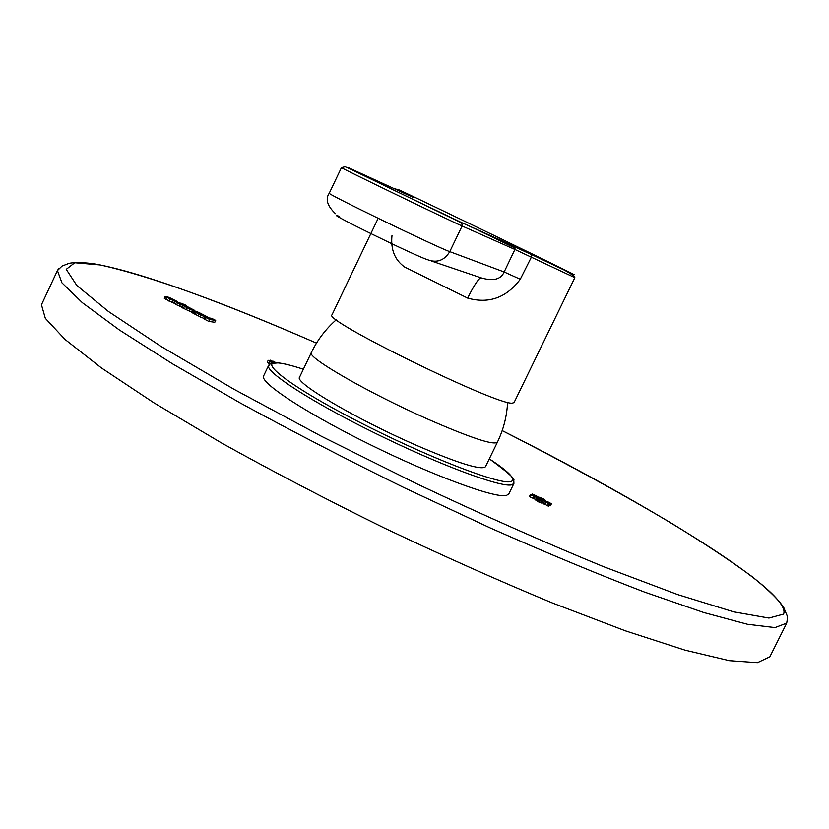 <?xml version="1.0" encoding="UTF-8"?>
<svg xmlns="http://www.w3.org/2000/svg" width="829" height="829" viewBox="0 0 829 829"><rect width="100%" height="100%" fill="white"/><g stroke="black" fill="none" stroke-linecap="round" stroke-linejoin="round"><path stroke-width="1.24" d="M513.845 483.608L508.788 493.98L506.343 495.493C494.903 498.405 433.598 475.929 370.252 444.696C306.834 413.516 259.912 382.77 263.529 376.097L263.643 375.848M41.947 303.704L41.45 304.771L45.326 318.326L65.056 339.465L101.428 367.941L154.09 402.915L221.281 442.821C272.337 471.235 326.833 499.711 384.78 528.239C443.09 555.927 499.131 580.911 552.902 603.18L625.481 630.859L685.044 650.154L729.313 660.672L757.447 662.672L769.851 656.806M299.59 377.154L299.507 377.319C294.419 382.583 356.149 419.008 415.194 444.8C457.94 463.235 481.369 470.54 485.462 466.737L497.348 442.313M531.254 254.42L572.456 273.953C593.263 283.331 423.474 201.043 398.334 189.551L413.785 197.654L347.724 167.375L388.231 187.478L460.841 222.234L531.379 254.493L531.337 257.208L520.27 279.249L504.146 271.964C500.965 279.446 493.328 281.414 481.203 277.881L431.443 261.021M332.025 314.782L331.973 314.896C322.336 319.921 496.685 405.36 512.218 403.143L514.063 402.593L574.849 277.653L514.902 249.456L504.146 271.964L449.764 251.633C444.365 260.503 436.945 263.187 427.495 259.684C414.852 255.757 319.02 208.659 339.32 216.39M520.27 279.249C506.415 297.766 488.882 304.056 467.649 298.108C473.856 285.601 478.281 278.834 480.924 277.788M467.649 298.108L404.697 267.062C394.78 260.037 390.542 249.519 391.982 235.509M175.707 304.005L164.722 298.72L164.246 298.233L165.137 296.347L169.157 297.424L177.561 301.642L169.738 298.336L175.157 301.632L165.137 296.347M181.717 306.782L175.52 304.388L176.411 302.502L180.867 303.217L184.877 305.269L180.442 304.564L176.411 302.502M192.794 312.699L182.152 307.704L181.551 307.248L182.484 305.176L189.81 308.916L184.566 305.828L187.085 306.481L194.877 310.512L188.546 307.549L193.831 310.647L190.193 309.497L182.484 305.176M205.084 318.823L199.851 316.813L200.794 314.771L193.582 311.03L203.001 315.03L196.162 311.466L198.846 312.46L207.001 316.688L204.525 316.854L200.691 314.823M199.83 316.626L192.929 313.186L193.582 311.03M215.695 320.388L214.804 322.263L208.887 321.434L204.836 319.362L205.727 317.466L211.664 318.336L215.695 320.388L209.789 319.538L205.727 317.466M268.803 363.071L267.249 362.294L268.192 360.304L272.109 362.273L269.549 361.496L268.606 363.485L270.016 364.128M535.752 499.4L536.487 497.245L530.456 494.478L536.487 497.245M533.928 496.395L532.902 498.384L535.493 499.286M532.995 498.188L530.27 496.996L531.275 494.965M540.446 502.54L541.441 500.498L542.57 500.996L541.078 499.535L536.477 497.908L539.099 499.099L537.379 501.317L541.575 503.048L542.425 500.975M536.695 498.084L535.472 499.949L537.565 500.934M544.902 504.25L548.529 506.26L549.264 504.156M543.565 503.856L544.798 504.457L545.648 502.053L549.534 504.219L542.373 500.032L544.321 501.255L543.565 503.856L544.321 501.255M541.876 502.415L543.327 503.296M549.047 505.213L550.093 505.524M170.971 299.362L171.251 298.772M171.821 299.756L172.111 299.134M172.836 300.16L173.095 299.611M164.722 298.72L165.603 296.834M166.194 299.621L167.075 297.746M168.815 301.01L169.707 299.124M171.883 302.492L172.774 300.606M174.266 303.518L175.157 301.632M181.344 303.466L186.577 305.538L181.416 303.31M186.287 306.16L186.577 305.538M179.551 306.45L180.442 304.564M184.618 305.808L184.877 305.269M181.551 307.248L182.442 305.362M182.152 307.704L183.043 305.818M183.458 308.461L184.349 306.575M185.862 309.714L186.753 307.828M189.292 311.383L190.193 309.497M191.582 312.357L192.473 310.471M192.763 312.699L193.654 310.813M192.929 313.186L193.82 311.3M193.872 313.766L194.763 311.88M195.333 314.543L196.224 312.657M197.903 315.797L198.794 313.901M199.851 316.813L200.753 314.927M203.633 318.75L204.525 316.854M203.789 318.668L204.68 316.782M204.162 318.688L205.053 316.802M206.722 317.611L206.97 317.082M206.929 317.642L207.24 316.989M201.893 314.865L197.955 313.051L201.893 314.865M208.887 321.434L209.789 319.538M273.238 361.641L276.192 362.77M273.435 361.247L274.233 362.138L270.285 360.18L272.451 361.641L268.192 360.304M269.549 361.496L273.042 363.071M272.347 362.335L269.29 360.802L273.114 363.05M272.741 362.884L273.156 362.004L269.518 360.387L272.492 362.045M274.658 362.687L273.156 362.004M276.067 362.77L274.047 361.651L274.772 362.46M275.041 362.791L273.85 362.905M544.912 500.757L545.42 500.322L542.819 499.131L543.513 498.975L539.378 497.255L541.285 498.592L540.601 499.213L542.498 499.213L541.865 500.488M545.15 500.26L542.498 499.213M538.467 497.939L539.565 498.198L537.389 496.436L533.482 494.488L535.503 495.929L532.943 494.789L536.622 497.131M538.549 497.773L536.819 496.726M537.379 501.317L538.384 499.265L540.311 499.721L539.316 501.763M541.441 500.498L540.311 499.721M544.57 501.814L545.803 502.415L544.798 504.457M547.855 502.042L542.871 499.918L545.637 501.763M548.643 503.193L545.845 501.338M548.757 502.954L551.44 503.742L547.938 501.877M58.569 268.72L57.429 270.575L61.937 282.813L82.309 302.658L119.314 329.932L172.567 363.858L240.265 402.977C291.601 431.007 346.294 459.287 404.355 487.794L490.633 528.114C546.891 553.036 598.227 574.373 644.641 592.124L703.759 612.527L747.478 624.278L774.991 627.594L786.711 623.118C788.099 614.517 787.664 618.04 783.965 607.989C779.674 600.849 769.157 590.466 752.421 576.86C730.743 560.901 704.122 543.244 672.557 523.887C621.854 493.742 565.067 462.644 502.187 430.603C652.288 506.312 792.907 592.59 783.571 614.102L768.939 618.061L733.706 611.843L677.739 594.611L603.035 566.466C545.13 542.622 483.276 515.182 417.495 484.146L321.393 436.261L233.799 389.164L161.344 346.605L108.412 311.466L76.828 285.497L66.237 269.332L74.755 262.741L99.656 264.897C144.888 273.674 227.198 304.233 316.502 343.113C222.162 301.974 149.79 275.86 99.407 264.772C81.439 261.301 68.32 262.814 67.481 263.954L62.02 266.078L57.429 270.575L41.45 304.771M303.373 369.247C292.202 365.568 283.819 363.465 278.212 362.926C256.348 360.47 291.663 387.454 358.656 421.806C425.443 456.188 498.488 484.592 510.457 481.701C516.83 479.939 509.783 472.312 489.317 458.831C526.239 485.763 509.431 478.81 513.804 480.706L513.907 483.483L511.514 484.892C500.239 487.462 439.049 464.696 375.661 433.474C312.201 402.293 265.114 371.869 268.565 365.527L268.876 365.019M335.444 213.695C327.227 205.82 325.165 198.991 329.258 193.219L341.444 167.624C337.9 166.546 449.95 220.763 462.095 226.006L514.902 249.456L514.643 246.824L531.379 254.493C559.772 267.031 574.269 274.751 574.849 277.642M341.444 167.624L345.102 166.733L349.164 168.494L461.805 223.011L462.095 226.006L449.764 251.633C437.163 247.353 325.269 193.095 329.258 193.219M513.793 246.14L460.841 222.234M409.163 195.229L408.148 195.074M515.151 248.14L472.893 227.674M336.294 319.735C325.724 329.04 317.383 340.014 311.289 352.677C306.564 357.175 368.667 392.977 427.629 419.07C470.323 437.743 493.576 445.463 497.39 442.23C503.483 429.629 506.882 416.324 507.597 402.324M541.586 500.291L542.073 499.307M539.192 497.939L539.482 497.348M538.954 498.84L539.296 498.136M532.332 494.923L532.674 494.219M534.073 498.996L535.068 496.954M536.436 500.488L537.441 498.447M538.601 501.928L539.606 499.887M542.301 500.789L542.58 500.208M547.513 505.825L548.518 503.783M550.031 505.649L551.026 503.617M303.373 369.237C292.181 365.558 283.767 363.434 278.119 362.884C265.404 363.879 272.026 363.952 268.565 365.527L263.529 376.097M769.809 656.869L786.711 623.118M393.516 188.359C396.583 189.064 401.682 191.312 408.811 195.105L412.759 197.188M331.973 314.896L378.148 218.328M299.507 377.319L311.289 352.677M545.161 500.861L545.42 500.322M539.078 497.866L539.378 497.255M539.202 498.934L539.565 498.198M531.959 495.089L532.467 494.053M529.462 496.519L530.456 494.478M532.902 498.384L533.897 496.343M535.472 499.949L536.477 497.908M541.575 503.048L542.57 500.996M542.083 500.633L542.373 500.032M548.529 506.26L549.534 504.219M549.285 504.032L549.637 503.307M550.446 505.773L551.44 503.742"/></g></svg>
